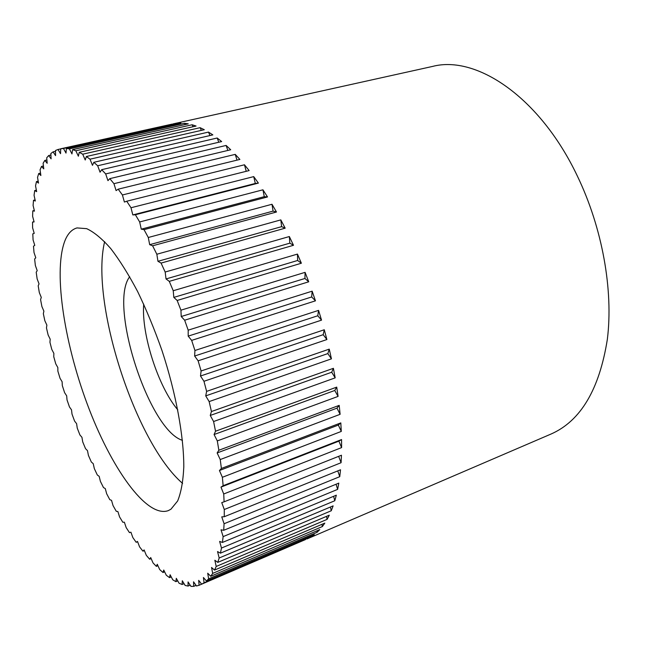<?xml version="1.0" encoding="UTF-8"?>
<svg xmlns="http://www.w3.org/2000/svg" width="651" height="651" viewBox="0 0 651 651"><rect width="100%" height="100%" fill="white"/><g stroke="black" fill="none" stroke-linecap="round" stroke-linejoin="round"><path stroke-width="0.98" d="M41.509 166.436L40.061 169.813L40.875 175.493L38.718 173.516L37.53 177.389L38.515 183.11L36.464 181.572L35.536 185.909L36.659 191.646L34.723 190.531L34.055 195.284L35.317 201.013L33.502 200.321L33.087 205.447L34.47 211.136L32.786 210.851L32.607 216.319L34.104 221.942L32.55 222.056L32.615 227.834L34.21 233.367L32.794 233.855L33.079 239.91L34.772 245.337L33.494 246.2L34.007 252.49L35.781 257.788L34.633 259.008L35.366 265.51L37.205 270.653L36.204 272.216L37.14 278.897L39.044 283.877L38.189 285.773L39.32 292.6L41.282 297.401L40.574 299.606L41.9 306.556L43.894 311.17L43.332 313.676L44.838 320.715L46.872 325.118L46.465 327.917L48.141 335.021L50.2 339.204L49.94 342.271L51.787 349.416L53.862 353.371L53.748 356.699L55.758 363.86L57.841 367.571L57.874 371.151L60.038 378.296L62.114 381.746L62.309 385.563L64.612 392.675L66.679 395.857L67.02 399.893L69.462 406.948L71.52 409.853L72.009 414.093L74.572 421.067L76.606 423.679L77.249 428.114L79.935 434.982L81.936 437.293L82.726 441.907L85.525 448.645L87.486 450.647L88.422 455.415L91.327 461.998L93.239 463.675L94.322 468.598L97.316 474.986L99.172 476.337L100.409 481.39L103.485 487.566L105.275 488.575L106.658 493.743L109.807 499.683L111.524 500.334L113.046 505.599L116.26 511.271L117.888 511.564L119.556 516.894L122.827 522.273L124.357 522.192L126.164 527.587L129.476 532.64L130.908 532.168L132.853 537.596L136.181 542.291L137.499 541.437L139.574 546.873L142.919 551.169L144.107 549.916L146.312 555.336L149.649 559.217L150.706 557.557L153.042 562.936L156.354 566.354L157.265 564.279L159.715 569.584L162.994 572.514L163.743 570.032L166.298 575.232L169.52 577.64L170.098 574.735L172.759 579.805L175.9 581.652L176.299 578.332L179.058 583.231L182.101 584.484L182.304 580.749L185.136 585.444L188.058 586.071L188.066 581.929L190.963 586.38L193.746 586.348L193.534 581.815L196.488 585.981L199.1 585.273L198.669 580.35L201.655 584.191L204.072 582.783L203.413 577.502L206.424 580.977L208.621 578.837L207.718 573.214L210.729 576.281L212.682 573.401L211.542 567.469L214.537 570.089L216.213 566.46L214.838 560.251L217.776 562.383L219.167 558.005L217.54 551.56L220.42 553.171L221.486 548.044L219.623 541.404L222.406 542.462L223.138 536.611L221.039 529.824L223.708 530.296L224.082 523.738L221.755 516.861L224.278 516.723L224.286 509.505L221.747 502.596L224.099 501.831L223.724 493.979L220.974 487.111L223.138 485.703L222.373 477.289L219.444 470.518L221.389 468.46L220.233 459.549L217.141 452.941L218.85 450.248L217.304 440.906L214.073 434.534L215.53 431.214L213.593 421.522L210.257 415.452L211.437 411.53L209.142 401.586L205.724 395.881L206.619 391.381L203.966 381.283L200.5 376.009L201.102 370.964L198.124 360.817L194.633 356.024L194.934 350.49L191.663 340.383L188.188 336.128L188.188 330.163L184.656 320.202L181.222 316.516L180.929 310.177L177.162 300.461L173.817 297.393L173.231 290.737L169.276 281.362L166.029 278.929L165.167 272.028L161.066 263.085L157.957 261.295L156.834 254.232L152.619 245.793L149.673 244.67L148.298 237.493L144.026 229.632L141.267 229.168L139.664 221.958L135.375 214.749L132.812 214.928L131.006 207.75L126.733 201.232L124.398 202.046L122.412 194.966L118.189 189.172L116.09 190.597L113.941 183.672L109.816 178.643L107.952 180.636L105.682 173.923L101.678 169.675L100.059 172.214L97.683 165.761L93.842 162.302L92.475 165.338L90.017 159.186L86.347 156.509L85.232 160.008L82.718 154.197L79.251 152.301L78.38 156.216L75.833 150.772L72.587 149.64L71.96 153.929L69.405 148.876L66.394 148.493L66.003 153.099L63.456 148.469L60.698 148.794L60.535 153.685L58.012 149.486L55.506 150.495L55.563 155.622L53.089 151.862L50.843 153.522L51.103 158.844L48.687 155.532L46.709 157.802L47.173 163.279L44.829 160.415L43.112 163.263L43.763 168.853L41.509 166.436L43.43 165.997M44.829 160.415L46.888 159.951M48.687 155.532L50.916 155.036M53.089 151.862L55.514 151.325M58.012 149.486L60.689 148.892M172.246 124.089L60.698 148.794M63.456 148.469L177.332 123.234L180.88 123.088L66.394 148.493M69.405 148.876L184.485 123.291L188.269 123.853L72.587 149.64M75.833 150.772L192.094 124.764L196.089 126.05L79.251 152.301M82.718 154.197L200.117 127.686L204.3 129.72L86.347 156.509M90.017 159.186L208.491 132.088L212.844 134.887L93.842 162.302M97.683 165.761L217.182 138.012L221.665 141.568L101.678 169.675M105.682 173.923L226.117 145.442L230.698 149.763L109.816 178.643M113.941 183.672L235.239 154.377L239.885 159.438L118.189 189.172M122.412 194.966L244.467 164.784L249.138 170.578L126.733 201.232M131.006 207.75L253.727 176.616L258.382 183.102L135.375 214.749M139.664 221.958L262.931 189.807L267.52 196.944L144.026 229.632M148.298 237.493L271.996 204.268L276.48 212.006L152.619 245.793M156.834 254.232L280.825 219.883L285.171 228.167L161.066 263.085M165.167 272.028L289.345 236.541L293.495 245.289L169.276 281.362M173.231 290.737L297.458 254.085L301.372 263.216L177.162 300.461M180.929 310.177L305.083 272.354L308.72 281.785L184.656 320.202M188.188 330.163L312.146 291.176L315.466 300.827L191.663 340.383M194.934 350.49L318.567 310.372L321.537 320.137L198.124 360.817M201.102 370.964L324.279 329.756L326.883 339.545L203.966 381.283M206.619 391.381L329.243 349.131L331.44 358.847L209.142 401.586M211.437 411.53L333.402 368.32L335.184 377.857L213.593 421.522M215.53 431.214L336.73 387.117L338.081 396.402L217.304 440.906M218.85 450.248L339.195 405.37L340.115 414.313L220.233 459.549M221.389 468.46L340.807 422.898L341.287 431.426L222.373 477.289M223.138 485.703L341.555 439.563L341.604 447.603L223.724 493.979M224.099 501.831L341.45 455.236L341.083 462.715L224.286 509.505M224.278 516.723L340.522 469.786L339.749 476.67L224.082 523.738M223.708 530.296L338.797 483.123L337.641 489.373L223.138 536.611M222.406 542.462L336.323 495.183L334.793 500.749L221.486 548.044M220.42 553.171L333.125 505.884L331.261 510.758L219.167 558.005M217.776 562.383L329.276 515.201L327.095 519.368L216.213 566.46M214.537 570.089L324.808 523.111L322.351 526.553L212.682 573.401M210.729 576.281L319.796 529.597L317.078 532.323L208.621 578.837M206.424 580.977L314.287 534.658L311.341 536.684L204.072 582.783M199.1 585.273L305.555 539.533M65.645 239.039C68.453 232.936 72.253 229.233 77.03 227.923L86.656 228.656C93.988 232.049 101.995 238.665 110.686 248.495C119.621 260.123 128.597 274.47 137.621 291.518C146.459 309.835 154.588 329.536 162.018 350.629C176.014 393.302 183.883 436.292 183.794 466.97C183.126 481.235 181.076 492.571 177.642 500.977L170.936 509.212L168.218 510.661C146.28 518.318 110.548 467.076 87.136 403.775C63.562 340.481 52.78 268.033 65.645 239.039M196.049 585.363L193.746 586.348M190.173 585.168L188.058 586.071M184.054 583.646L182.101 584.484M177.731 580.871L175.9 581.652M171.246 576.916L169.52 577.64M164.63 571.838L162.994 572.514M157.924 565.703L156.354 566.354M151.162 558.599L149.649 559.217M144.376 550.583L142.919 551.169M137.605 541.722L136.181 542.291M32.55 222.056L34.039 221.682M32.786 210.851L34.308 210.476M33.502 200.321L35.081 199.938M34.723 190.531L36.366 190.149M36.464 181.572L38.181 181.173M38.718 173.516L40.533 173.101M177.332 123.234L177.682 123.804M184.485 123.291L185.193 124.544M192.094 124.764L193.103 126.725M200.117 127.686L201.371 130.387M208.491 132.088L209.956 135.554M217.182 138.012L218.793 142.235M226.117 145.442L227.834 150.446M235.239 154.377L237.005 160.146M244.467 164.784L246.224 171.303M258.382 183.102L255.306 183.444L132.812 214.928M253.727 176.616L255.306 183.444M267.52 196.944L264.265 196.675L141.267 229.168M262.931 189.807L264.265 196.675M276.48 212.006L273.062 211.119L149.673 244.67M271.996 204.268L273.062 211.119M285.171 228.167L281.614 226.654L157.957 261.295M280.825 219.883L281.614 226.654M293.495 245.289L289.833 243.157L166.029 278.929M289.345 236.541L289.833 243.157M301.372 263.216L297.637 260.481L173.817 297.393M297.458 254.085L297.637 260.481M308.72 281.785L304.937 278.473L181.222 316.516M305.083 272.354L304.937 278.473M315.466 300.827L311.674 296.962L188.188 336.128M312.146 291.176L311.674 296.962M321.537 320.137L317.778 315.759L194.633 356.024M318.567 310.372L317.778 315.759M326.883 339.545L323.181 334.695L200.5 376.009M324.279 329.756L323.181 334.695M331.44 358.847L327.835 353.583L205.724 395.881M329.243 349.131L327.835 353.583M335.184 377.857L331.701 372.234L210.257 415.452M333.402 368.32L331.701 372.234M338.081 396.402L334.752 390.478L214.073 434.534M336.73 387.117L334.752 390.478M340.115 414.313L336.966 408.144L217.141 452.941M339.195 405.37L336.966 408.144M341.287 431.426L338.341 425.079L219.444 470.518M340.807 422.898L338.341 425.079M341.604 447.603L338.886 441.142L220.974 487.111M341.555 439.563L338.886 441.142M341.083 462.715L338.65 456.343M339.749 476.67L337.771 470.901M337.641 489.373L336.071 484.246M334.793 500.749L333.605 496.306M331.261 510.758L330.399 507.031M327.095 519.368L326.509 516.373M322.351 526.553L321.993 524.307M317.078 532.323L316.907 530.834M311.341 536.684L311.284 535.952M104.632 241.643C90.033 302.292 135.318 442.704 182.597 483.4M177.788 409.837C158.291 386.987 141.234 334.093 143.708 304.155M182.443 440.328C149.185 430.449 108.676 305.88 129.337 277.196L129.671 276.699M550.868 434.111L551.112 434.005C580.635 421.002 599.384 389.453 607.342 339.358C613.486 290.305 602.403 228.005 577.323 175.965C539.728 96.836 476.174 54.904 432.565 66.426L173.101 123.893M551.112 434.005L306.963 538.963"/></g></svg>

